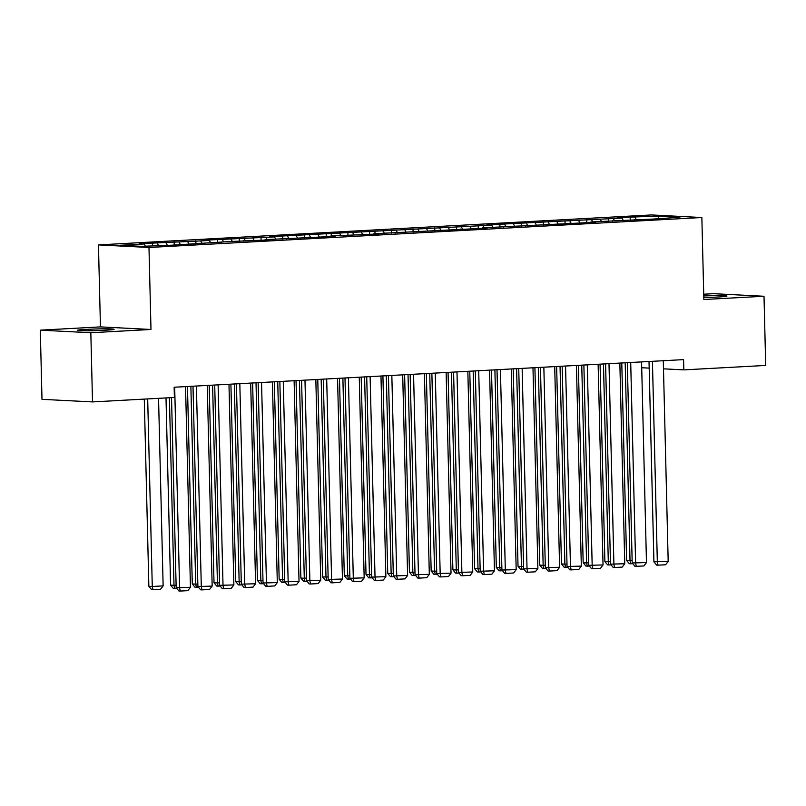 <?xml version="1.0" encoding="UTF-8"?>
<svg xmlns="http://www.w3.org/2000/svg" width="806" height="806" viewBox="0 0 806 806"><rect width="100%" height="100%" fill="white"/><g stroke="black" fill="none" stroke-linecap="round" stroke-linejoin="round"><path stroke-width="1.21" d="M40.3 330.158L90.826 332.737L150.984 329.473L100.448 326.893L40.3 330.158L41.993 399.343L92.519 401.912L174.388 397.479L174.136 387.233L683.579 359.627L683.831 369.873L765.7 365.44L764.007 296.255L713.481 293.676L703.729 294.2M100.448 326.893L98.453 244.903L651.329 214.94L701.855 217.519L148.979 247.472L98.453 244.903M658.301 218.325L658.905 216.079L630.171 217.126L617.144 217.832L621.99 218.083L486.854 224.894L491.7 225.146L269.698 236.662L274.544 236.914L204.553 240.188L209.399 240.44L200.714 240.913L139.398 243.724L144.254 243.966L145.412 246.122M658.905 216.079L679.942 217.157L655.782 218.97M144.254 243.966L120.366 245.266L141.393 246.334L170.126 245.286L230.425 241.508L270.02 239.876L265.174 239.624L335.165 236.349L330.319 236.098L339.004 235.624L378.598 233.992L373.752 233.74L487.177 228.108L482.331 227.856L595.755 222.224L590.909 221.972L660.9 218.698L656.054 218.446M157.281 243.261L158.45 245.417M165.965 242.797L167.245 245.145M178.992 242.082L180.161 244.238M187.677 241.619L188.957 243.966M178.307 244.339L178.035 244.863M200.714 240.913L201.873 243.059M209.399 240.44L210.668 242.787M200.029 243.16L199.747 243.684M222.426 239.735L223.594 241.881M231.11 239.261L232.39 241.609M221.741 241.981L221.469 242.505M244.137 238.556L245.306 240.702M252.832 238.082L254.102 240.43M243.452 240.803L243.18 241.326M265.859 237.377L267.028 239.533M274.544 236.914L275.813 239.261M265.174 239.624L264.902 240.158M287.571 236.198L288.739 238.354M296.255 235.735L297.535 238.082M286.886 238.455L286.614 238.979M309.292 235.03L310.451 237.176M317.977 234.556L319.247 236.904M308.607 237.276L308.325 237.8M331.004 233.851L332.173 235.997M339.689 233.377L340.968 235.725M330.319 236.098L330.047 236.621M352.716 232.672L353.884 234.818M361.41 232.199L362.68 234.546M352.031 234.919L351.759 235.443M374.437 231.493L375.596 233.649M383.122 231.03L384.391 233.377M373.752 233.74L373.47 234.274M396.149 230.315L397.318 232.471M404.834 229.851L406.113 232.199M395.464 232.571L395.192 233.095M417.871 229.146L419.029 231.292M426.555 228.672L427.825 231.02M417.176 231.393L416.904 231.916M439.582 227.967L440.751 230.113M448.267 227.494L449.547 229.841M438.897 230.214L438.625 230.738M461.294 226.788L462.463 228.934M469.979 226.315L471.258 228.662M460.609 229.035L460.337 229.559M483.016 225.609L484.174 227.755M491.7 225.146L492.97 227.494M482.331 227.856L482.048 228.39M504.727 224.431L505.896 226.587M513.412 223.967L514.691 226.315M504.042 226.688L503.77 227.211M526.439 223.262L527.608 225.408M535.134 222.788L536.403 225.136M525.754 225.509L525.482 226.033M548.161 222.083L549.329 224.229M556.845 221.61L558.125 223.957M547.476 224.33L547.203 224.854M569.872 220.904L571.041 223.05M578.557 220.431L579.836 222.778M569.187 223.151L568.915 223.675M591.594 219.726L592.753 221.872M600.279 219.252L601.548 221.61M590.909 221.972L590.627 222.506M613.306 218.547L614.474 220.703M621.99 218.083L623.27 220.431M612.62 220.804L612.348 221.328M635.017 217.378L636.186 219.524M634.332 219.625L634.06 220.149M90.826 332.737L92.519 401.912M701.855 217.519L703.86 299.51L764.007 296.255M150.984 329.473L148.979 247.472M641.707 367.727L649.183 368.11M663.479 368.836L683.831 369.873M703.809 297.545A16.422 0.776 -1.4 0 0 715.345 297.152L719.254 296.94A16.422 0.776 -1.4 0 0 726.931 296.094A16.422 0.776 -1.4 0 0 703.769 295.953M85.053 329.473A16.422 0.776 -1.4 0 0 77.376 330.319A16.422 0.776 -1.4 0 0 85.859 330.792A16.422 0.776 -1.4 0 0 102.533 330.359L106.442 330.148A16.422 0.776 -1.4 0 0 114.12 329.301A16.422 0.776 -1.4 0 0 105.636 328.828A16.422 0.776 -1.4 0 0 88.962 329.261L85.053 329.473L85.083 330.782M630.171 217.126L630.252 220.35M608.459 218.305L608.54 221.529M586.738 219.484L586.818 222.708M565.026 220.653L565.107 223.887M543.315 221.831L543.395 225.065M521.593 223.01L521.673 226.234M499.881 224.189L499.962 227.413M478.17 225.368L478.24 228.592M456.448 226.536L456.528 229.77M434.736 227.715L434.817 230.949M413.015 228.894L413.095 232.118M391.303 230.073L391.384 233.297M369.591 231.251L369.662 234.475M347.87 232.43L347.95 235.654M326.158 233.599L326.239 236.833M304.436 234.778L304.517 238.002M282.725 235.957L282.805 239.181M261.013 237.135L261.084 240.359M239.291 238.314L239.372 241.538M217.58 239.483L217.66 242.717M195.858 240.662L195.939 243.886M174.146 241.84L174.227 245.064M152.435 243.019L152.495 245.739M663.288 360.725L668.184 561.389L653.918 561.802L656.648 565.097L658.018 565.167L657.333 561.983L652.427 361.31M649.021 361.491L653.918 561.802M668.184 561.389L665.615 564.764L658.018 565.167M621.779 362.972L626.605 560.412L630.02 560.583L625.184 362.791M632.77 563.666L630.705 563.777L630.02 560.583L632.136 560.472M630.705 563.777L629.335 563.706L626.605 560.412M641.566 361.904L646.472 562.568L632.196 562.981L634.937 566.275L636.297 566.346L635.612 563.162L630.705 362.488M627.3 362.67L632.196 562.981M646.472 562.568L643.903 565.933L636.297 566.346M619.854 363.073L624.761 563.747L610.485 564.16L613.215 567.454L614.585 567.525L613.9 564.331L608.993 363.667M605.588 363.849L610.485 564.16M624.761 563.747L622.182 567.112L614.585 567.525M600.067 364.151L604.893 561.591L608.298 561.762L603.472 363.959M611.049 564.845L608.983 564.956L608.298 561.762L610.424 561.651M608.983 564.956L607.623 564.885L604.893 561.591M578.345 365.33L583.171 562.769L586.587 562.941L581.751 365.138M589.337 566.024L587.272 566.134L586.587 562.941L588.712 562.83M587.272 566.134L585.912 566.064L583.171 562.769M598.133 364.252L603.039 564.925L588.773 565.338L591.503 568.633L592.873 568.704L592.178 565.51L587.282 364.846M583.876 365.027L588.773 565.338M603.039 564.925L600.47 568.29L592.873 568.704M576.421 365.43L581.327 566.104L567.051 566.517L569.792 569.812L571.152 569.882L570.467 566.689L565.56 366.015M562.155 366.206L567.051 566.517M581.327 566.104L578.758 569.469L571.152 569.882M556.634 366.498L561.46 563.948L564.875 564.119L560.039 366.317M567.625 567.192L565.56 567.313L564.875 564.119L566.991 563.999M565.56 567.313L564.19 567.243L561.46 563.948M534.912 367.677L539.738 565.117L543.153 565.298L538.317 367.496M545.904 568.371L543.838 568.482L543.153 565.298L545.279 565.177M543.838 568.482L542.478 568.411L539.738 565.117M554.709 366.609L559.606 567.273L545.34 567.686L548.07 570.991L549.44 571.051L548.755 567.867L543.848 367.193M540.443 367.375L545.34 567.686M559.606 567.273L557.037 570.648L549.44 571.051M513.2 368.856L518.026 566.296L521.442 566.477L516.606 368.674M524.192 569.55L522.127 569.661L521.442 566.477L523.557 566.356M522.127 569.661L520.757 569.59L518.026 566.296M532.988 367.788L537.894 568.452L523.618 568.865L526.358 572.159L527.718 572.23L527.033 569.046L522.137 368.372M518.732 368.554L523.618 568.865M537.894 568.452L535.325 571.817L527.718 572.23M491.489 370.035L496.315 567.474L499.72 567.646L494.894 369.843M502.47 570.729L500.415 570.839L499.72 567.646L501.846 567.535M500.415 570.839L499.045 570.769L496.315 567.474M511.276 368.957L516.183 569.63L501.906 570.043L504.637 573.338L506.007 573.409L505.322 570.215L500.415 369.551M497.01 369.732L501.906 570.043M516.183 569.63L513.603 572.995L506.007 573.409M489.554 370.135L494.461 570.809L480.195 571.222L482.925 574.517L484.295 574.587L483.61 571.394L478.704 370.73M475.298 370.911L480.195 571.222M494.461 570.809L491.892 574.174L484.295 574.587M467.843 371.314L472.749 571.988L458.473 572.401L461.213 575.696L462.573 575.766L461.888 572.572L456.982 371.898M453.577 372.09L458.473 572.401M472.749 571.988L470.18 575.353L462.573 575.766M446.131 372.493L451.028 573.157L436.761 573.57L439.492 576.874L440.862 576.935L440.177 573.751L435.27 373.077M431.865 373.259L436.761 573.57M451.028 573.157L448.458 576.532L440.862 576.935M424.409 373.672L429.316 574.335L415.04 574.749L417.78 578.043L419.14 578.114L418.455 574.93L413.559 374.256M410.153 374.437L415.04 574.749M429.316 574.335L426.747 577.701L419.14 578.114M402.698 374.84L407.604 575.514L393.328 575.927L396.058 579.222L397.429 579.292L396.743 576.099L391.837 375.435M388.432 375.616L393.328 575.927M407.604 575.514L405.025 578.879L397.429 579.292M380.976 376.019L385.883 576.693L371.616 577.106L374.347 580.401L375.717 580.471L375.032 577.277L370.125 376.614M366.72 376.795L371.616 577.106M385.883 576.693L383.313 580.058L375.717 580.471M359.264 377.198L364.171 577.872L349.895 578.285L352.635 581.579L353.995 581.65L353.31 578.456L348.404 377.782M344.998 377.974L349.895 578.285M364.171 577.872L361.602 581.237L353.995 581.65M337.553 378.377L342.449 579.04L328.183 579.454L330.913 582.758L332.284 582.819L331.598 579.635L326.692 378.961M323.287 379.142L328.183 579.454M342.449 579.04L339.88 582.416L332.284 582.819M469.767 371.213L474.593 568.653L478.008 568.824L473.172 371.022M480.759 571.907L478.693 572.018L478.008 568.824L480.134 568.714M478.693 572.018L477.333 571.948L474.593 568.653M448.055 372.382L452.881 569.832L456.297 570.003L451.461 372.201M459.047 573.086L456.982 573.197L456.297 570.003L458.413 569.892M456.982 573.197L455.612 573.126L452.881 569.832M426.334 373.561L431.16 571.001L434.575 571.182L429.739 373.38M437.326 574.255L435.26 574.366L434.575 571.182L436.701 571.061M435.26 574.366L433.9 574.295L431.16 571.001M404.622 374.74L409.448 572.179L412.863 572.361L408.027 374.558M415.614 575.434L413.549 575.544L412.863 572.361L414.979 572.24M413.549 575.544L412.178 575.474L409.448 572.179M382.91 375.918L387.736 573.358L391.142 573.529L386.316 375.727M393.892 576.612L391.837 576.723L391.142 573.529L393.268 573.419M391.837 576.723L390.467 576.653L387.736 573.358M361.189 377.097L366.015 574.537L369.43 574.708L364.594 376.906M372.181 577.791L370.115 577.902L369.43 574.708L371.556 574.597M370.115 577.902L368.755 577.831L366.015 574.537M339.477 378.266L344.303 575.716L347.718 575.887L342.882 378.085M350.469 578.97L348.404 579.081L347.718 575.887L349.834 575.776M348.404 579.081L347.033 579.01L344.303 575.716M317.765 379.445L322.581 576.884L325.997 577.066L321.171 379.263M328.747 580.139L326.682 580.249L325.997 577.066L328.123 576.945M326.682 580.249L325.322 580.189L322.581 576.884M296.044 380.623L300.87 578.063L304.285 578.245L299.449 380.442M307.036 581.317L304.97 581.428L304.285 578.245L306.401 578.124M304.97 581.428L303.6 581.358L300.87 578.063M315.831 379.555L320.738 580.219L306.471 580.632L309.202 583.927L310.562 583.997L309.877 580.814L304.98 380.14M301.575 380.321L306.471 580.632M320.738 580.219L318.169 583.584L310.562 583.997M274.332 381.802L279.158 579.242L282.574 579.413L277.738 381.621M285.314 582.496L283.259 582.607L282.574 579.413L284.689 579.302M283.259 582.607L281.888 582.537L279.158 579.242M294.119 380.724L299.026 581.398L284.75 581.811L287.49 585.106L288.85 585.176L288.165 581.982L283.259 381.319M279.853 381.5L284.75 581.811M299.026 581.398L296.447 584.763L288.85 585.176M252.61 382.981L257.436 580.421L260.852 580.592L256.016 382.79M263.602 583.675L261.537 583.786L260.852 580.592L262.978 580.481M261.537 583.786L260.177 583.715L257.436 580.421M272.408 381.903L277.304 582.577L263.038 582.99L265.768 586.284L267.139 586.355L266.454 583.161L261.547 382.497M258.142 382.679L263.038 582.99M277.304 582.577L274.735 585.942L267.139 586.355M230.899 384.15L235.725 581.6L239.14 581.771L234.304 383.968M241.891 584.854L239.825 584.965L239.14 581.771L241.256 581.66M239.825 584.965L238.455 584.894L235.725 581.6M250.686 383.082L255.593 583.756L241.316 584.169L244.057 587.463L245.417 587.534L244.732 584.34L239.825 383.666M236.42 383.858L241.316 584.169M255.593 583.756L253.024 587.121L245.417 587.534M209.187 385.328L214.013 582.768L217.419 582.95L212.593 385.147M220.169 586.022L218.104 586.133L217.419 582.95L219.544 582.829M218.104 586.133L216.743 586.073L214.013 582.768M228.975 384.26L233.881 584.924L219.605 585.337L222.335 588.642L223.705 588.702L223.02 585.519L218.114 384.845M214.708 385.036L219.605 585.337M233.881 584.924L231.302 588.299L223.705 588.702M187.466 386.507L192.291 583.947L195.707 584.128L190.871 386.326M198.457 587.201L196.392 587.312L195.707 584.128L197.833 584.007M196.392 587.312L195.032 587.242L192.291 583.947M207.253 385.439L212.159 586.103L197.893 586.516L200.623 589.811L201.994 589.881L201.299 586.697L196.402 386.024M192.997 386.205L197.893 586.516M212.159 586.103L209.59 589.468L201.994 589.881M166.006 397.932L170.58 585.126L173.995 585.297L169.411 397.751M176.746 588.38L174.68 588.491L173.995 585.297L176.111 585.186M174.68 588.491L173.31 588.42L170.58 585.126M185.541 386.608L190.448 587.282L176.171 587.695L178.912 590.989L180.272 591.06L179.587 587.866L174.68 387.202M171.527 397.63L176.171 587.695M190.448 587.282L187.879 590.647L180.272 591.06M144.284 399.111L148.858 586.305L152.274 586.476L147.689 398.93M158.55 398.335L163.134 585.891L160.565 589.257L152.959 589.67L151.599 589.599L148.858 586.305M152.959 589.67L152.274 586.476L163.134 585.891M89.003 330.772L88.962 329.261"/></g></svg>
